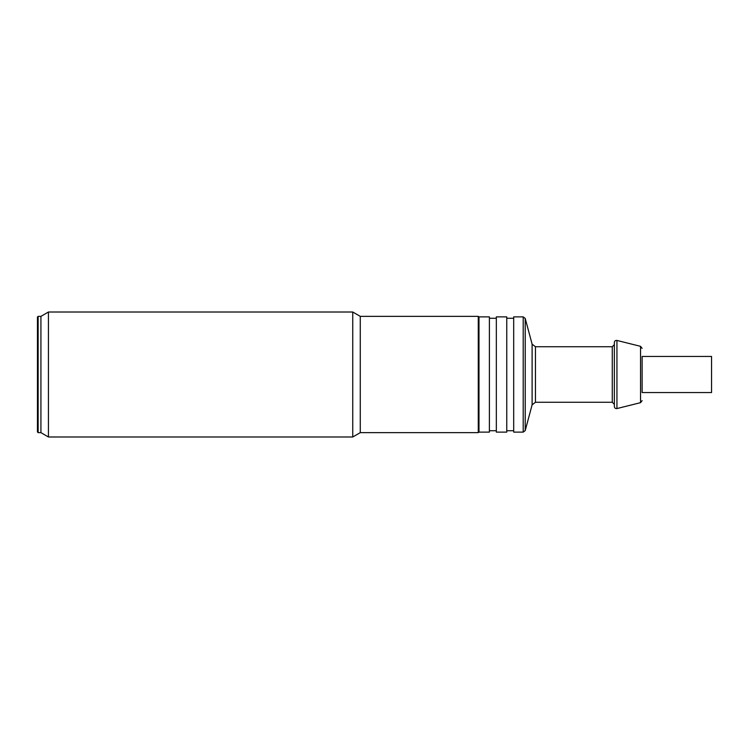 <?xml version="1.0" encoding="UTF-8"?>
<svg xmlns="http://www.w3.org/2000/svg" width="749" height="749" viewBox="0 0 749 749"><rect width="100%" height="100%" fill="white"/><g stroke="black" fill="none" stroke-linecap="round" stroke-linejoin="round"><path stroke-width="1.12" d="M711.55 374.5L711.55 392.551L642.127 392.551L642.127 356.449L711.55 356.449L711.55 374.5M360.269 432.641L478.283 432.641L478.283 316.359L360.269 316.359L360.269 432.641L352.751 436.985L352.751 312.015L48.432 312.015L48.432 436.985L352.751 436.985M360.269 316.359L352.751 312.015M48.432 312.015L40.923 316.359L40.923 432.641L48.432 436.985M37.45 317.052L37.45 431.948L38.143 432.641L38.143 316.359L37.45 317.052M40.923 316.359L38.143 316.359M506.755 432.117L506.755 316.883L496.334 316.883L496.334 432.117L506.755 432.117M489.397 432.117L489.397 316.883L478.986 316.883L478.986 432.117L489.397 432.117M496.334 430.731L489.397 430.731M525.218 318.419L523.205 316.883L513.692 316.883L513.692 432.117L523.205 432.117L525.218 430.581L525.218 318.419L532.108 344.156L532.108 404.844L525.218 430.581M513.692 430.731L506.755 430.731M642.127 392.551L642.127 356.449M640.545 402.662L616.942 408.561L616.942 340.439L640.545 346.338L640.545 402.662L642.127 400.64M616.942 340.439C615.444 340.261 614.583 340.935 614.358 342.452L614.358 406.548C614.583 408.065 615.444 408.739 616.942 408.561M612.27 346.731L612.27 402.269L535.46 402.269L535.46 346.731L612.27 346.731L614.358 344.652L614.358 374.5M523.205 316.883L523.205 432.117M38.143 432.641L40.923 432.641M478.283 316.359L478.986 317.052M478.283 432.641L478.986 431.948M496.334 318.269L489.397 318.269M513.692 318.269L506.755 318.269M640.545 346.338L642.127 348.36M612.27 402.269L614.358 404.348M535.46 346.731L532.108 344.156M535.46 402.269L532.108 404.844"/></g></svg>
